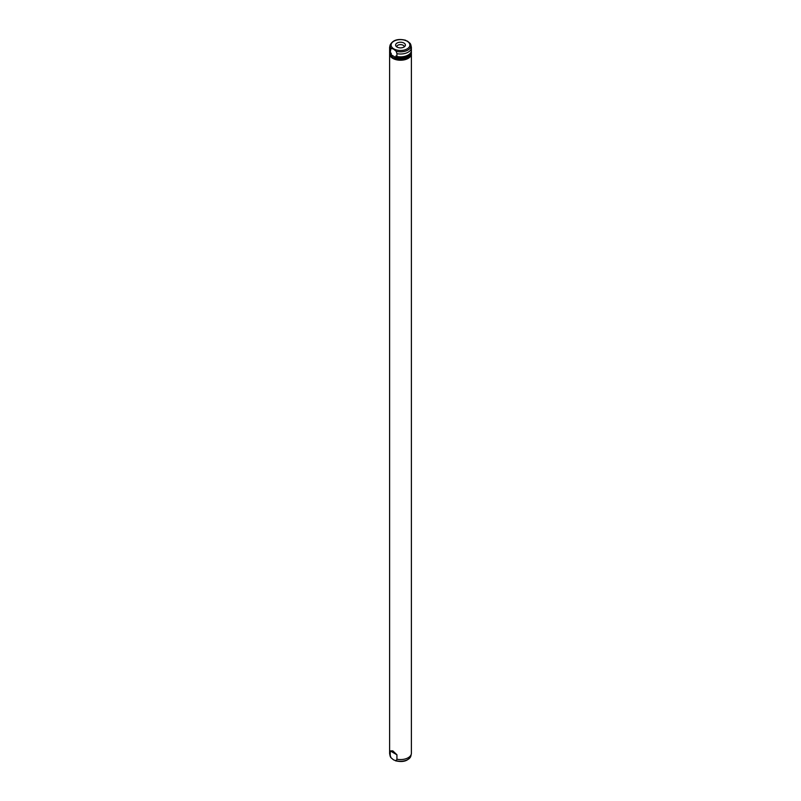 <?xml version="1.0" encoding="UTF-8"?>
<svg xmlns="http://www.w3.org/2000/svg" width="801" height="801" viewBox="0 0 801 801"><rect width="100%" height="100%" fill="white"/><g stroke="black" fill="none" stroke-linecap="round" stroke-linejoin="round"><path stroke-width="1.2" d="M404.185 46.919A3.705 2.133 0 0 0 404.205 46.748A3.705 2.133 0 0 0 403.113 45.236A3.705 2.133 0 0 0 399.088 44.776A3.705 2.133 0 0 0 396.795 46.748A3.705 2.133 0 0 0 396.815 46.919M403.964 43.054A4.896 2.824 0 0 0 397.727 42.723A4.896 2.824 0 0 0 396.024 46.208A4.896 2.824 0 0 0 397.036 47.059A4.896 2.824 0 0 0 404.976 46.208A4.896 2.824 0 0 0 403.964 43.054M389.656 53.407A10.884 6.288 0 0 0 389.616 53.937L389.616 753.29A10.884 6.288 0 0 0 389.707 754.071A10.884 6.288 0 0 0 390.217 755.353L390.217 750.907L392.8 750.847L396.926 754.782L396.926 759.228L396.185 760.73L395.283 760.74C403.033 762.602 408.23 761.01 410.883 755.974L411.293 754.071A10.884 6.288 0 0 0 411.384 753.29L411.384 53.937A10.884 6.288 0 0 0 411.344 53.407M410.883 755.974A10.463 6.048 0 0 1 396.185 760.73L393.571 759.889L390.968 757.716L390.217 755.353M389.616 53.937A10.884 6.288 0 0 0 392.8 58.383A10.884 6.288 0 0 0 404.665 59.745A10.884 6.288 0 0 0 411.384 53.937M396.926 759.228A10.884 6.288 0 0 0 411.293 754.071M390.397 55.209A10.343 5.967 0 0 0 393.191 58.163A10.343 5.967 0 0 0 403.414 59.675A10.343 5.967 0 0 0 410.603 55.209M396.926 53.657L396.926 56.501L395.914 55.92L395.914 57.021L396.926 57.612L396.195 58.643L393.191 57.602L390.508 55.359L390.217 53.737L391.228 54.328L391.228 53.216L390.217 52.626L390.968 48.28L393.571 49.121L396.185 51.294L396.926 53.657A10.884 6.288 0 0 0 411.384 47.72A10.884 6.288 0 0 0 411.293 46.939L410.883 45.036A10.463 6.048 0 0 0 410.032 43.294L410.883 45.036A10.463 6.048 0 0 1 406.708 50.653A10.463 6.048 0 0 1 396.185 51.294M410.032 43.294L407.429 41.121L404.815 40.29M405.717 40.28C397.967 38.408 392.77 40 390.117 45.036L389.707 46.939A10.884 6.288 0 0 0 389.616 47.72A10.884 6.288 0 0 0 390.217 49.782M389.616 47.72L389.616 50.563A10.884 6.288 0 0 0 390.217 52.626M396.926 56.501A10.884 6.288 0 0 0 411.384 50.563L411.384 47.72M390.307 52.676A10.343 5.967 0 0 0 391.228 54.328M389.656 51.124A10.884 6.288 0 0 0 389.616 51.675A10.884 6.288 0 0 0 390.217 53.737M396.926 57.612A10.884 6.288 0 0 0 411.384 51.675A10.884 6.288 0 0 0 411.344 51.124M396.195 58.643A10.884 6.288 0 0 0 411.384 52.876L411.384 51.675M405.717 40.27L404.936 40.19M395.914 57.021A10.343 5.967 0 0 0 410.633 52.856M389.616 51.675L389.616 52.876A10.884 6.288 0 0 0 390.508 55.359M390.117 755.974L390.968 757.716A10.463 6.048 0 0 1 390.117 755.974L389.707 754.071M390.217 750.907L396.926 754.782M390.217 54.228L396.926 58.103M393.862 48.891A9.392 5.427 0 0 0 407.138 48.891A9.392 5.427 0 0 0 407.138 41.221A9.392 5.427 0 0 0 393.862 41.221A9.392 5.427 0 0 0 393.862 48.891M390.117 45.036A10.463 6.048 0 0 0 390.968 48.28"/></g></svg>
